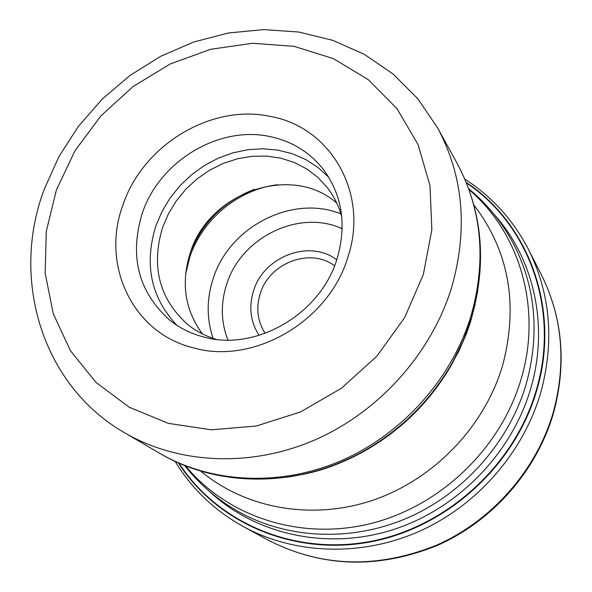<?xml version="1.0" encoding="UTF-8"?>
<svg xmlns="http://www.w3.org/2000/svg" width="592" height="592" viewBox="0 0 592 592"><rect width="100%" height="100%" fill="white"/><g stroke="black" fill="none" stroke-linecap="round" stroke-linejoin="round"><path stroke-width="0.89" d="M178.939 463.085C217.331 522.566 293.617 555.792 370.148 541.473C446.605 527.198 514.566 465.393 536.278 390.18C560.232 310.282 529.041 224.701 466.481 183.002M347.904 257.083C369.356 193.436 330.654 127.073 270.618 116.491C211.27 103.356 142.598 145.144 122.825 205.328C100.707 264.876 132.593 333.318 193.606 347.896C253.613 365.138 329.108 321.278 347.904 257.083M337.114 258.623C346.749 225.367 342.376 195.9 323.994 170.23C310.371 152.647 292.529 141.458 270.455 136.678C218.996 125.03 159.174 161.29 142.147 213.631C129.197 256.602 138.454 292.167 169.911 320.309C179.872 328.19 191.209 333.77 203.929 337.055C255.885 351.781 320.82 313.967 337.114 258.623M176.912 325.334C151.012 297.687 143.974 264.624 155.8 226.151L161.882 211.773L169.948 198.253L179.827 185.895L191.297 174.966L204.107 165.693L217.982 158.293L232.619 152.928L247.7 149.732L262.892 148.777L277.855 150.109L292.263 153.728L305.768 159.551L318.059 167.484L328.834 177.356M341.813 217.168C338.927 206.319 334.177 196.559 327.554 187.893L318.045 177.533L306.885 169.001L294.365 162.504L280.823 158.175L266.578 156.096L252 156.31L237.422 158.782L223.199 163.444L209.672 170.178L197.143 178.806L185.925 189.137L176.261 200.925L168.402 213.882L162.519 227.713C150.938 266.496 159.255 298.708 187.479 324.335C195.967 331.18 205.602 336.189 216.369 339.357M202.405 333.918C184.919 310.03 180.834 283.139 190.15 253.235C208.421 192.467 291.508 163.044 336.737 203.071M268.331 540.2C321.382 567.395 377.592 569.001 436.963 545.025C492.47 520.368 536.633 469.819 553.32 412.158C566.522 363.059 562.489 317.142 541.221 274.392C562.666 317.593 566.773 363.769 553.542 412.92C536.87 470.551 492.914 520.812 437.525 545.358C378.266 569.289 321.863 567.565 268.331 540.2L243.652 526.769C214.755 510.748 191.904 488.948 175.114 461.36M541.221 274.392L528.441 249.365C550.508 293.699 554.608 341.458 540.748 392.637C523.224 452.754 477.041 505.583 419.121 531.409C361.09 557.005 294.772 554.504 243.652 526.769M466.244 182.417C529.27 224.065 560.816 310.06 536.737 390.357C514.959 465.845 446.671 527.827 369.933 542.006C293.114 556.236 216.65 522.662 178.355 462.833M493.824 214.067C533.917 258.304 549.302 325.822 530.698 388.596C511.577 454.234 456.565 510.089 391.001 530.328C325.356 550.442 254.715 534.058 209.272 491.234M468.694 188.707C487.038 203.929 501.912 222.2 513.316 243.504C535.642 286.728 539.956 333.518 526.258 383.868L526.199 384.06C509.061 442.246 463.987 493.262 407.725 517.845C351.352 542.205 287.179 539.083 238.191 511.495C217.19 499.53 199.319 484.182 184.578 465.445M185.518 465.823C227.039 516.52 299.722 540.859 369.926 523.765C440.056 506.619 500.751 448.588 521.078 379.183L521.138 378.984C542.287 308.469 519.798 232.693 469.042 189.647M473.896 205.002C509.016 251.097 518.599 304.569 502.645 365.419C484.5 426.751 433.877 479.424 372.975 500.196C311.991 520.812 245.458 508.587 200.74 471.077M471.669 317.379L471.942 316.424M312.176 472.046C328.619 467.813 344.522 461.656 359.877 453.583C399.23 432.397 430.014 402.412 452.221 363.629L462.9 341.939L471.062 319.428M477.803 291.042L471.632 317.527L468.339 327.568L461.908 343.686L452.495 362.43C429.925 401.835 398.653 432.293 358.671 453.82C335.583 465.919 311.57 473.726 286.632 477.241M471.047 315.751L471.114 315.536C486.543 260.332 481.881 209.605 457.12 163.348L437.584 127.879C463.395 176.083 468.117 229.156 451.74 287.113L451.637 287.446C431.368 353.431 379.117 411.832 314.877 439.93C250.512 467.798 178.296 464.121 124.586 432.752L159.537 453.206C211.1 483.316 280.075 487.009 341.318 460.65C402.442 434.077 451.977 378.628 471.047 315.751M423.361 274.436L404.639 317.615L376.86 356.192L341.48 388.234L300.521 411.936L256.336 426.011L211.455 429.822L168.335 423.361L129.248 407.229L96.119 382.528L70.441 350.76L53.265 313.701L45.162 273.252L46.28 231.391L56.366 190.047L74.969 150.797L100.929 115.862L133.17 86.476L170.281 63.936L210.671 49.284L252.569 43.275L294.106 46.354L333.318 58.593L368.261 79.654L397.069 108.758L418.093 144.655L429.984 185.666L431.857 229.711L423.361 274.436M191.031 250.719C203.433 221.549 224.383 201.147 253.872 189.514M277.426 184.734C238.369 189.41 202.161 219.44 189.758 257.283L185.636 274.14M213.098 338.335C206.564 318.992 206.556 299.189 213.083 278.928L213.142 278.728C229.2 226.714 292.389 194.139 340.881 213.867M227.942 340.052C220.927 322.115 220.498 303.563 226.64 284.397C241.003 237.274 299.397 208.724 342.198 228.756M259.133 335.39C250.438 321.915 248.566 307.078 253.517 290.901L253.583 290.687C263.81 256.343 309.786 238.983 336.73 259.814M334.554 265.793C310.43 247.278 269.39 262.841 260.28 293.536L260.214 293.721C255.818 308.136 257.468 321.352 265.164 333.377M528.441 249.365C513.19 220.061 491.996 196.648 464.861 179.132M475.176 304.17L470.522 321.93L466.4 333.77L458.563 351.707L452.495 362.43L463.366 340.304L471.676 317.305C487.172 261.967 482.317 210.648 457.12 163.348M159.537 453.206C216.524 487.142 294.513 488.074 358.671 453.82L359.877 453.583C339.549 464.269 319.724 471.358 300.418 474.851M43.845 190.35C10.626 279.431 42.032 385.481 124.586 432.752M437.584 127.879L417.767 98.709L393.103 74.007L364.428 54.39L332.66 40.308L298.76 32.02L263.699 29.6L228.401 32.989L193.784 41.995L160.698 56.299L129.951 75.487L102.275 99.056L78.351 126.407L58.771 156.895L44.052 189.773M254.419 189.329C224.457 200.969 203.263 221.615 190.839 251.26"/></g></svg>
